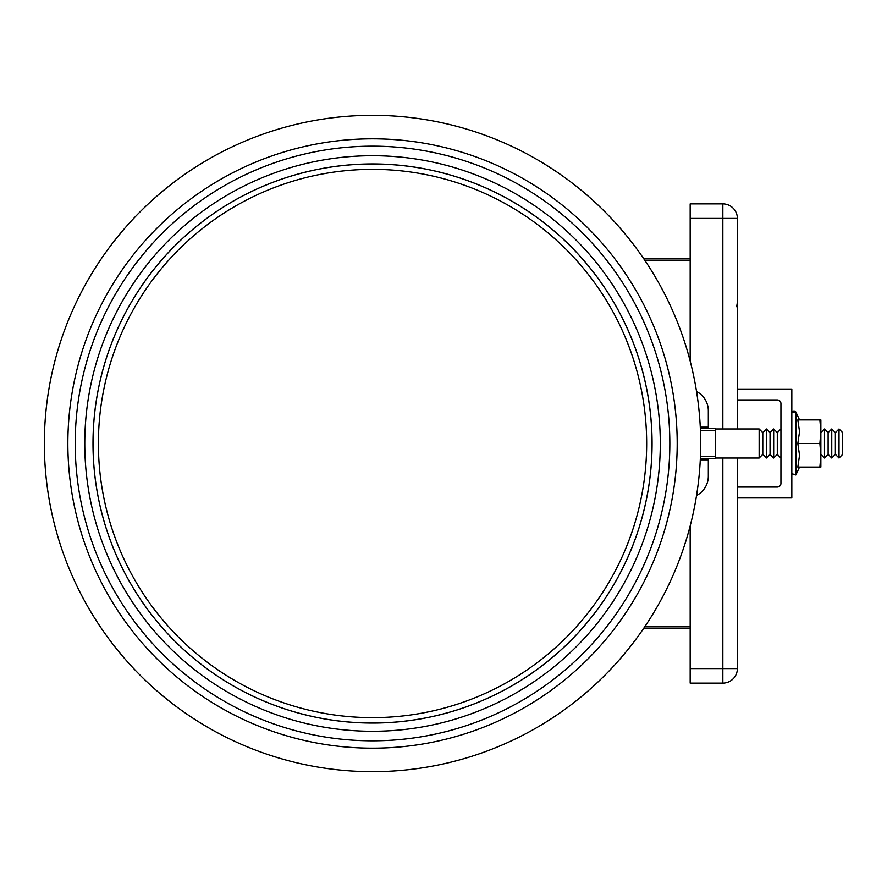 <?xml version="1.0" encoding="UTF-8"?>
<svg xmlns="http://www.w3.org/2000/svg" width="887" height="887" viewBox="0 0 887 887"><rect width="100%" height="100%" fill="white"/><g stroke="black" fill="none" stroke-linecap="round" stroke-linejoin="round"><path stroke-width="1.33" d="M791.825 497.951L791.825 389.049L737.374 389.049L737.374 399.937L777.3 399.937A3.626 3.626 0 0 1 780.937 403.563L780.937 483.437A3.626 3.626 0 0 1 777.3 487.063L737.374 487.063L737.374 497.951L791.825 497.951M722.85 458.025L722.85 683.101A14.525 14.525 0 0 0 737.374 668.576A14.525 14.525 0 0 1 722.85 683.101L690.175 683.101L690.175 525.958M690.175 668.576L737.374 668.576L737.374 497.951M737.374 487.063L737.374 458.025M737.374 428.975L737.374 399.937M737.374 389.049L737.374 218.424L722.85 218.424L722.85 428.975M722.85 203.899L690.175 203.899L690.175 218.424L722.85 218.424L722.85 203.899A14.525 14.525 0 0 1 737.374 218.424M690.175 218.424L690.175 361.042M799.542 467.094L795.983 474.733A2.173 2.173 0 0 1 795.827 475M791.925 474.456A2.173 2.173 0 0 1 791.825 473.813L795.983 474.733L795.983 412.267A2.173 2.173 0 0 0 791.825 413.187L791.847 412.91M820.863 431.703L820.863 419.906L819.887 419.906L820.863 431.703L819.887 443.5L820.863 455.297L820.863 431.703M820.863 467.094L820.863 455.297L819.887 467.094L820.863 467.094M819.887 443.5L797.834 443.5L799.542 431.703L797.834 419.906L819.887 419.906M797.834 443.5L799.542 455.297L797.834 467.094L819.887 467.094M585.93 262.951A279.527 279.527 0 0 0 92.991 443.5A279.527 279.527 0 0 0 585.93 624.049M98.402 443.5A274.127 274.127 0 0 1 509.593 206.094A274.127 274.127 0 0 1 509.593 680.906A274.127 274.127 0 0 1 98.402 443.5M92.991 443.5A279.527 279.527 0 0 1 512.298 201.416A279.527 279.527 0 0 1 512.298 685.584A279.527 279.527 0 0 1 92.991 443.5A279.527 279.527 0 0 1 512.298 201.416A279.527 279.527 0 0 1 512.298 685.584A279.527 279.527 0 0 1 92.991 443.5M75.207 443.5A297.322 297.322 0 0 1 521.19 186.015A297.322 297.322 0 0 1 521.19 700.985A297.322 297.322 0 0 1 75.207 443.5M67.855 443.5A304.662 304.662 0 0 1 524.86 179.651A304.662 304.662 0 0 1 524.86 707.349A304.662 304.662 0 0 1 67.855 443.5M44.35 443.5A328.179 328.179 0 0 1 536.613 159.294A328.179 328.179 0 0 1 536.613 727.706A328.179 328.179 0 0 1 44.35 443.5M708.325 428.621L708.325 410.825A21.787 21.787 0 0 0 696.561 391.477M696.561 495.523A21.787 21.787 0 0 0 708.325 476.175L708.325 458.379M700.298 459.832L708.325 459.832M700.298 427.168L708.325 427.168M644.727 626.832L690.175 626.832M690.175 260.168L644.727 260.168M700.442 430.428L715.587 430.428L715.587 428.621L700.364 428.621L715.587 428.621M700.364 458.379L715.587 458.379L715.587 456.572L700.442 456.572M715.587 430.428L715.587 456.572M777.3 443.5L777.3 432.612L773.675 428.975L773.675 458.025L777.3 454.388L777.3 443.5M820.863 432.612L824.5 428.975L824.5 458.025L820.863 454.388M824.5 458.025L828.125 454.388L828.125 432.612L824.5 428.975M828.125 432.612L831.762 428.975L831.762 458.025L828.125 454.388M831.762 458.025L835.388 454.388L835.388 432.612L831.762 428.975M835.388 432.612L839.024 428.975L839.024 458.025L835.388 454.388M839.024 428.975L842.65 432.612L842.65 454.388L839.024 458.025M770.049 443.5L770.049 432.612L766.412 428.975L766.412 458.025L770.049 454.388L770.049 443.5M759.15 428.975L759.15 458.025L762.787 454.388L762.787 432.612L759.15 428.975L715.587 428.975M643.496 628.639L690.175 628.639M643.496 258.361L690.175 258.361M93.013 443.5A279.516 279.516 0 0 1 512.287 201.438A279.516 279.516 0 0 1 512.287 685.562A279.516 279.516 0 0 1 93.013 443.5M84.764 443.5A287.765 287.765 0 0 1 516.411 194.286A287.765 287.765 0 0 1 516.411 692.714A287.765 287.765 0 0 1 84.764 443.5M737.374 302.279L736.665 306.747M795.827 412L791.925 412.555M799.542 419.906L795.983 412.267M777.3 454.388L780.937 458.025M777.3 432.612L780.937 428.975M770.049 454.388L773.675 458.025M770.049 432.612L773.675 428.975M762.787 454.388L766.412 458.025M762.787 432.612L766.412 428.975M759.15 458.025L715.587 458.025"/></g></svg>

